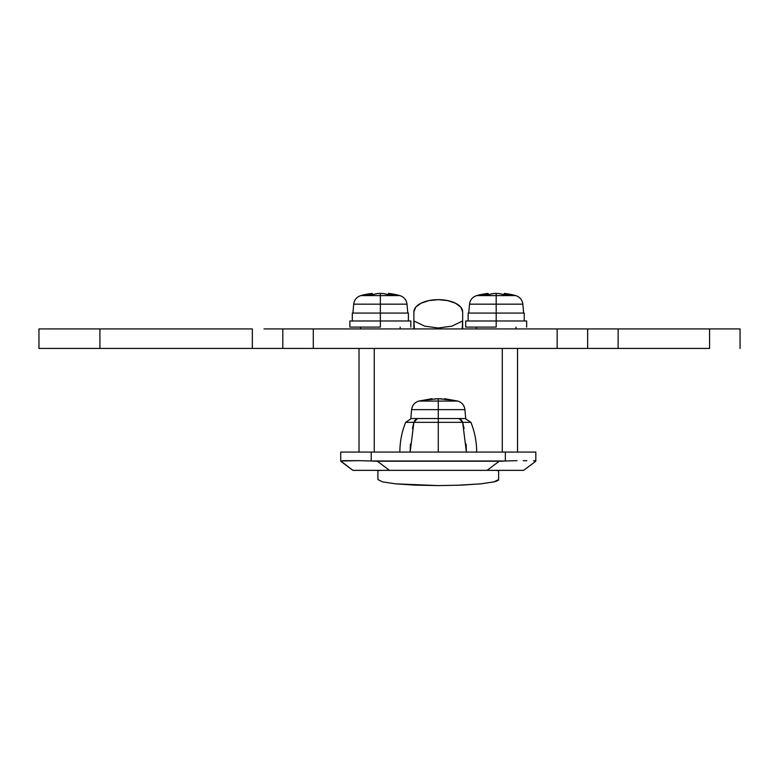 <?xml version="1.0" encoding="UTF-8"?>
<svg xmlns="http://www.w3.org/2000/svg" width="779" height="779" viewBox="0 0 779 779"><rect width="100%" height="100%" fill="white"/><g stroke="black" fill="none" stroke-linecap="round" stroke-linejoin="round"><path stroke-width="1.17" d="M412.451 428.547L413.873 422.345L438.275 422.345L405.645 422.345C401.808 431.887 399.88 441.79 399.861 452.063L438.275 452.063L438.275 422.345L438.275 452.063L466.387 452.063L462.668 422.345L438.275 422.345L438.275 418.537L438.275 422.345L462.668 422.345L459.035 418.537L459.98 418.732M417.505 418.537L413.873 422.345L410.153 452.063L476.68 452.063C476.66 441.79 474.732 431.887 470.896 422.345L462.668 422.345L464.089 428.547M466.124 444.04L466.387 452.063L476.68 452.063M399.861 452.063L410.153 452.063L410.416 444.04M411.302 418.537L405.645 422.345L413.873 422.345M414.331 421.088L416.648 418.693M462.424 421.585L462.668 422.345L470.896 422.345L465.248 418.537M461.84 420.368L459.104 418.547M459.035 418.537L459.97 418.722M587.639 348.427L587.639 328.923L618.117 328.923L618.117 348.427L709.572 348.427L709.572 328.923L618.117 328.923L740.05 328.923L740.05 348.427L740.05 328.923L709.572 328.923L709.572 348.427L557.151 348.427L587.639 348.427L587.639 328.923L282.806 328.923L282.806 348.427L38.95 348.427L38.95 328.923L38.95 348.427L99.916 348.427L99.916 328.923L38.95 328.923L99.916 328.923L99.916 348.427L252.328 348.427L252.328 328.923L99.916 328.923L252.328 328.923L252.328 348.427L263.993 348.427M263.993 328.923L282.806 328.923L282.806 348.427L313.294 348.427L282.806 348.427M606.452 348.427L618.117 348.427L618.117 328.923L606.452 328.923M587.639 328.923L557.151 328.923L557.151 348.427L313.294 348.427L313.294 328.923L282.806 328.923M313.294 348.427L313.294 328.923L557.151 328.923L557.151 348.427L313.294 348.427M462.658 320.958L451.898 326.138L438.275 327.998L438.275 328.923L438.275 327.998L424.643 326.138L413.892 320.958A24.383 12.191 180 0 1 413.883 320.782L413.883 311.843A24.383 12.191 180 0 1 438.275 299.652A24.383 12.191 180 0 1 462.658 311.843L462.658 320.782A24.383 12.191 180 0 1 462.658 320.958L462.161 328.923L462.658 320.958A24.383 12.191 0 0 0 462.658 320.782L462.658 311.843L460.798 307.179L455.52 303.226L447.604 300.587L438.275 299.652L428.937 300.587L421.03 303.226L415.743 307.179L413.883 311.843L413.883 328.923L413.883 320.782L414.389 328.923L413.892 320.958L424.643 326.138L438.275 327.998L451.898 326.138L462.658 320.958M462.658 328.923L462.658 320.782L462.658 328.923M517.529 348.427L517.529 452.063L517.529 348.427M533.498 460.662L535.816 461.217L523.624 470.36L535.816 461.217L535.816 452.063L340.725 452.063L340.725 460.993L340.725 452.063L505.337 452.063L505.337 460.993L371.213 460.993L371.213 452.063L371.213 460.993L359.528 460.662L371.213 460.993A97.589 60.966 36.9 0 0 377.309 461.217L499.242 461.217L487.041 470.36L389.5 470.36L377.309 461.217L389.5 470.36L523.624 470.36L498.628 470.37L498.628 479.562C499.008 480.156 497.469 480.935 494.032 481.87L480.955 483.827L456.591 485.317M352.916 470.36L389.5 470.36L352.916 470.36L340.725 461.217L343.042 460.662L359.528 460.662L340.725 460.993L352.916 470.36M517.022 460.662L505.337 460.993A97.589 60.966 -36.9 0 1 499.242 461.217L487.041 470.36L523.624 470.36M533.488 460.662L535.816 460.993L535.816 452.063L505.337 452.063L505.337 460.993M346.519 460.701L349.644 460.71M523.215 460.701L526.886 460.71M374.261 452.063L374.261 348.427L374.261 452.063M502.289 348.427L502.289 452.063L502.289 348.427M359.022 348.427L359.022 452.063L359.022 348.427M480.955 483.827L461.372 485.142L438.275 485.599L395.596 483.827L382.508 481.87L377.912 479.562L377.912 470.662L380.133 470.37M377.912 479.562L377.912 470.37M498.628 470.662L495.58 470.36L498.628 470.662L498.628 479.562L494.032 481.87M438.275 485.599L415.178 485.142L395.596 483.827L382.508 481.87M377.912 470.662L380.96 470.36M438.275 401.078L418.732 401.078L438.275 401.078L438.275 398.682L434.439 398.916L438.275 398.682L438.275 401.078L457.818 401.078L438.275 401.078L438.275 409.627L438.275 401.078M465.706 418.537L438.275 418.537L465.706 418.537L464.927 409.627L438.275 409.627L464.927 409.627C464.323 405.304 461.957 402.451 457.818 401.078L444.497 398.682L444.497 399.364L444.497 398.682L445.89 398.916L445.89 399.695L445.89 398.916L450.486 399.958L444.497 398.682L450.486 399.958L438.275 398.682L426.055 399.958L432.053 398.682L418.732 401.078C414.584 402.451 412.218 405.304 411.614 409.627L438.275 409.627L411.614 409.627L410.835 418.537L438.275 418.537L438.275 409.627L438.275 418.537L410.835 418.537M430.66 398.916L432.053 398.682L432.053 399.364L432.053 398.682L430.66 398.916L430.66 399.695L430.66 398.916L426.055 399.958L438.275 398.682L450.486 399.958M442.102 398.916L438.275 398.682M504.305 293.401L504.305 294.491L504.305 293.401L505.513 293.615L505.513 294.491L505.513 293.615A72.768 26.077 90 0 0 504.305 293.401A73.158 73.158 0 0 1 515.737 295.611L496.194 295.611L496.194 304.161L522.845 304.161L496.194 304.161L496.194 313.07L468.15 313.07L524.238 313.07L496.194 313.07L496.194 320.997L465.706 320.997L526.672 320.997L496.194 320.997L496.194 327.092L465.706 327.092L496.194 327.092L496.194 304.161L469.533 304.161L496.194 304.161L496.194 295.611L476.651 295.611A73.158 73.158 0 0 1 488.073 293.401A72.768 26.077 -90 0 0 486.865 293.615A72.768 26.077 -90 0 1 488.073 293.401A73.158 73.158 0 0 0 476.651 295.611L515.737 295.611A73.158 73.158 0 0 0 504.305 293.401A72.768 26.077 90 0 1 505.513 293.615A73.022 50.723 90 0 1 509.339 294.491L503.273 294.491A73.022 52.524 -90 0 0 499.31 293.615A72.768 67.929 -90 0 0 496.194 293.401L496.194 295.611L496.194 293.401A72.768 67.929 90 0 0 493.068 293.615A72.768 67.929 90 0 1 496.194 293.401A72.768 67.929 -90 0 1 499.31 293.615L503.273 294.491L499.31 293.615M493.068 293.615L489.105 294.491L493.068 293.615A73.022 52.524 90 0 0 489.105 294.491L483.038 294.491A73.022 50.723 -90 0 1 486.865 293.615L488.073 293.401L488.073 294.491L488.073 293.401M505.513 293.615L509.339 294.491L503.273 294.491M486.865 294.491L486.865 293.615L486.865 294.491M489.105 294.491L483.038 294.491L486.865 293.615M388.478 293.401L388.478 294.491L388.478 293.401L389.675 293.615L389.675 294.491L389.675 293.615A72.768 26.077 90 0 0 388.478 293.401A73.158 73.158 0 0 1 399.9 295.611L380.356 295.611L380.356 304.161L407.008 304.161L380.356 304.161L380.356 313.07L352.312 313.07L408.4 313.07L380.356 313.07L380.356 320.997L349.868 320.997L410.835 320.997L380.356 320.997L380.356 327.092L349.868 327.092L380.356 327.092L380.356 304.161L353.705 304.161L380.356 304.161L380.356 295.611L360.813 295.611A73.158 73.158 0 0 1 372.235 293.401A72.768 26.077 -90 0 0 371.038 293.615A72.768 26.077 -90 0 1 372.235 293.401A73.158 73.158 0 0 0 360.813 295.611L399.9 295.611A73.158 73.158 0 0 0 388.478 293.401A72.768 26.077 90 0 1 389.675 293.615A73.022 50.723 90 0 1 393.502 294.491L387.445 294.491A73.022 52.524 -90 0 0 383.482 293.615A72.768 67.929 -90 0 0 380.356 293.401L380.356 295.611L380.356 293.401A72.768 67.929 90 0 0 377.231 293.615A72.768 67.929 90 0 1 380.356 293.401A72.768 67.929 -90 0 1 383.482 293.615L387.445 294.491L383.482 293.615M377.231 293.615L373.268 294.491L377.231 293.615A73.022 52.524 90 0 0 373.268 294.491L367.211 294.491A73.022 50.723 -90 0 1 371.038 293.615L372.235 293.401L372.235 294.491L372.235 293.401M389.675 293.615L393.502 294.491L387.445 294.491M371.038 294.491L371.038 293.615L371.038 294.491M373.268 294.491L367.211 294.491L371.038 293.615M476.378 328.923L476.378 327.092M360.541 328.923L360.541 327.092M400.172 328.923L400.172 327.092M516 328.923L516 327.092M476.651 295.611C472.502 296.984 470.136 299.837 469.533 304.161L468.754 313.07M468.15 313.07L468.15 320.997M465.706 320.997L465.706 327.092M526.672 320.997L526.672 327.092M524.238 313.07L524.238 320.997M515.737 295.611C519.875 296.984 522.242 299.837 522.845 304.161L523.624 313.07M360.813 295.611C356.665 296.984 354.299 299.837 353.705 304.161L352.916 313.07M352.312 313.07L352.312 320.997M349.868 320.997L349.868 327.092M410.835 320.997L410.835 327.092M408.4 313.07L408.4 320.997M399.9 295.611C404.038 296.984 406.414 299.837 407.008 304.161L407.787 313.07"/></g></svg>
